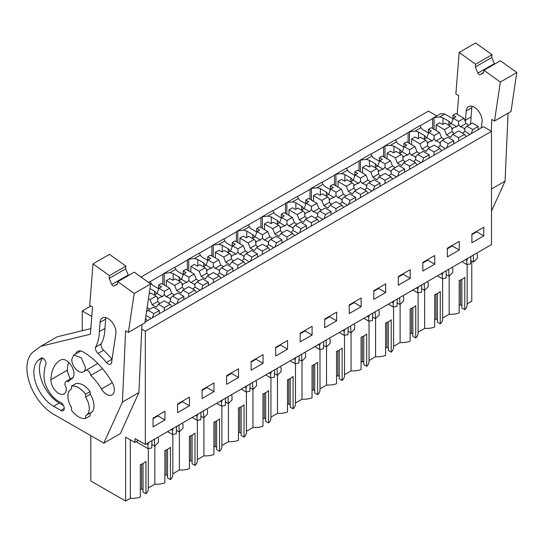 <?xml version="1.0" encoding="UTF-8"?>
<svg xmlns="http://www.w3.org/2000/svg" width="544" height="544" viewBox="0 0 544 544"><rect width="100%" height="100%" fill="white"/><g stroke="black" fill="none" stroke-linecap="round" stroke-linejoin="round"><path stroke-width="0.82" d="M144.976 322.075L483.439 126.664L491.497 131.315L145.323 331.18L141.739 329.113M145.323 331.18L145.323 444.468L491.497 244.603L491.497 131.315M467.153 303.872L471.791 301.192L471.791 261.038M141.025 277.025L428.434 111.085L436.798 115.92M420.05 125.807L432.636 118.538A7.929 4.576 60 0 1 433.405 117.878L440.762 113.628L444.727 114.022L452.962 118.776M483.793 235.865L471.879 242.74L471.879 234.083L483.793 227.202L483.793 235.865L476.782 231.819L471.879 234.648M336.634 320.824L336.634 312.168L324.72 319.042L324.72 327.706L336.634 320.824L329.623 316.778L329.623 316.214M349.248 304.885L349.248 313.541L361.155 306.666L361.155 298.003L349.248 304.885M287.579 349.146L287.579 340.49L275.665 347.364L275.665 356.021L287.579 349.146L280.568 345.1L280.568 344.536M300.193 333.207L300.193 341.863L312.106 334.988L312.106 326.325L300.193 333.207M434.738 264.18L434.738 255.524L422.824 262.405L422.824 271.062L434.738 264.18L427.734 260.134L427.734 259.57M459.265 250.022L459.265 241.366L447.352 248.241L447.352 256.904L459.265 250.022L452.254 245.976L452.254 245.412M373.769 290.727L373.769 299.384L385.682 292.502L385.682 283.846L373.769 290.727M410.21 278.344L410.21 269.688L398.296 276.563L398.296 285.219L410.21 278.344L403.206 274.298L403.206 273.734M202.082 389.844L213.996 382.969L213.996 391.626L202.082 398.507L202.082 389.844M189.468 405.79L177.555 412.665L177.555 404.008L189.468 397.127L189.468 405.79L182.464 401.744L177.555 404.573M251.138 361.529L263.051 354.647L263.051 363.304L251.138 370.185L251.138 361.529M238.524 377.468L226.61 384.343L226.61 375.686L238.524 368.812L238.524 377.468L231.52 373.422L226.61 376.251M164.941 419.948L153.034 426.822L153.034 418.166L164.941 411.291L164.941 419.948L157.937 415.902L153.034 418.737M145.323 444.468L135.123 438.58L134.817 442.449L138.326 440.422M449.167 276.08L449.167 314.255A16.47 9.513 0 0 0 459.184 312.929L459.184 280.561A16.47 9.513 180 0 0 464.787 277.324L464.787 309.692A16.47 9.513 0 0 0 467.153 304.783L467.153 264.452M464.787 309.692L461.89 308.02L461.89 279.385M461.89 305.592L460.489 304.783L459.184 305.538M449.167 314.255L442.626 318.029M424.64 290.238L424.64 328.413A16.47 9.513 0 0 0 434.656 327.087L434.656 294.726A16.47 9.513 180 0 0 440.259 291.489L440.259 323.857A16.47 9.513 0 0 0 442.626 318.947L442.626 278.61M440.259 323.857L437.369 322.184L437.369 293.542M437.369 319.756L435.962 318.947L434.656 319.702M424.64 328.413L418.098 332.187M400.112 304.402L400.112 342.577A16.47 9.513 0 0 0 410.128 341.251L410.128 308.883A16.47 9.513 180 0 0 415.738 305.646L415.738 338.014A16.47 9.513 0 0 0 418.098 333.105L418.098 292.774M415.738 338.014L412.842 336.342L412.842 307.707M412.842 333.914L411.441 333.105L410.128 333.86M400.112 342.577L393.57 346.351M375.584 318.56L375.584 356.735A16.47 9.513 0 0 0 385.601 355.409L385.601 323.041A16.47 9.513 180 0 0 391.211 319.804L391.211 352.172A16.47 9.513 0 0 0 393.57 347.262L393.57 306.932M391.211 352.172L388.314 350.499L388.314 321.864M388.314 348.072L386.913 347.262L385.601 348.024M375.584 356.735L369.043 360.509M351.057 332.724L351.057 370.892A16.47 9.513 0 0 0 361.073 369.573L361.073 337.205A16.47 9.513 180 0 0 366.683 333.968L366.683 366.336A16.47 9.513 0 0 0 369.043 361.427L369.043 321.089M366.683 366.336L363.786 364.664L363.786 336.029M363.786 362.236L362.386 361.427L361.073 362.182M351.057 370.892L344.522 374.673M326.529 346.882L326.529 385.057A16.47 9.513 0 0 0 336.546 383.731L336.546 351.363A16.47 9.513 180 0 0 342.156 348.126L342.156 380.494A16.47 9.513 0 0 0 344.522 375.584L344.522 335.254M342.156 380.494L339.259 378.821L339.259 350.186M339.259 376.394L337.858 375.584L336.546 376.339M326.529 385.057L319.994 388.831M302.002 361.046L302.002 399.214A16.47 9.513 0 0 0 312.025 397.895L312.025 365.527A16.47 9.513 180 0 0 317.628 362.29L317.628 394.658A16.47 9.513 0 0 0 319.994 389.749L319.994 349.411M317.628 394.658L314.731 392.986L314.731 364.344M314.731 390.558L313.33 389.749L312.025 390.504M302.002 399.214L295.467 402.988M277.474 375.204L277.474 413.379A16.47 9.513 0 0 0 287.497 412.053L287.497 379.685A16.47 9.513 180 0 0 293.1 376.448L293.1 408.816A16.47 9.513 0 0 0 295.467 403.906L295.467 363.576M293.1 408.816L290.204 407.143L290.204 378.508M290.204 404.716L288.803 403.906L287.497 404.661M277.474 413.379L270.939 417.153M252.953 389.361L252.953 427.536A16.47 9.513 0 0 0 262.97 426.21L262.97 393.849A16.47 9.513 180 0 0 268.573 390.612L268.573 422.974A16.47 9.513 0 0 0 270.939 418.071L270.939 377.733M268.573 422.974L265.676 421.308L265.676 392.666M265.676 418.88L264.275 418.071L262.97 418.826M252.953 427.536L246.412 431.31M228.426 403.526L228.426 441.701A16.47 9.513 0 0 0 238.442 440.375L238.442 408.007A16.47 9.513 180 0 0 244.045 404.77L244.045 437.138A16.47 9.513 0 0 0 246.412 432.228L246.412 391.898M244.045 437.138L241.155 435.465L241.155 406.83M241.155 433.038L239.748 432.228L238.442 432.983M228.426 441.701L221.884 445.475M203.898 417.683L203.898 455.858A16.47 9.513 0 0 0 213.914 454.532L213.914 422.164A16.47 9.513 180 0 0 219.524 418.928L219.524 451.296A16.47 9.513 0 0 0 221.884 446.386L221.884 406.055M219.524 451.296L216.628 449.623L216.628 420.988M216.628 447.195L215.227 446.386L213.914 447.141M203.898 455.858L197.356 459.632M179.37 431.848L179.37 470.016A16.47 9.513 0 0 0 189.387 468.697L189.387 436.329A16.47 9.513 180 0 0 194.997 433.092L194.997 465.46A16.47 9.513 0 0 0 197.356 460.55L197.356 420.213M194.997 465.46L192.1 463.787L192.1 435.146M192.1 461.36L190.699 460.55L189.387 461.305M179.37 470.016L172.829 473.797M154.843 446.005L154.843 484.18A16.47 9.513 0 0 0 164.859 482.854L164.859 450.486A16.47 9.513 180 0 0 170.469 447.25L170.469 479.618A16.47 9.513 0 0 0 172.829 474.708L172.829 434.377M170.469 479.618L167.572 477.945L167.572 449.31M167.572 475.517L166.172 474.708L164.859 475.463M154.843 484.18L148.301 487.954M130.315 439.851L130.315 498.338A16.47 9.513 0 0 0 140.332 497.012L140.332 464.651A16.47 9.513 180 0 0 145.942 461.414L145.942 493.775A16.47 9.513 0 0 0 148.301 488.872L148.301 448.535M145.942 493.775L143.045 492.109L143.045 463.468M143.045 489.682L141.644 488.872L140.332 489.627M130.315 498.338L125.61 501.058L90.828 480.978L90.828 435.656M82.253 330.691L82.253 310.95L90.794 306.02M91.78 316.452L82.253 310.95M150.538 283.866L151.273 283.444L150.226 281.466A7.929 4.576 60 0 0 149.593 281.731L148.471 282.377M150.253 281.568L162.84 274.298A7.929 4.576 60 0 1 163.608 273.639A7.929 4.576 60 0 1 164.24 273.374L169.857 272.714L175.8 269.287L174.753 267.308A7.929 4.576 60 0 0 174.121 267.573L163.608 273.639M174.78 267.41L187.367 260.141A7.929 4.576 60 0 1 188.136 259.481A7.929 4.576 60 0 1 188.768 259.216L194.385 258.556L200.328 255.122L199.281 253.15A7.929 4.576 60 0 0 198.648 253.409L188.136 259.481M199.308 253.246L211.895 245.983A7.929 4.576 60 0 1 212.663 245.317A7.929 4.576 60 0 1 213.296 245.058L218.912 244.392L224.856 240.965L223.808 238.986A7.929 4.576 60 0 0 223.169 239.251L212.663 245.317M223.836 239.088L236.422 231.819A7.929 4.576 60 0 1 237.191 231.159A7.929 4.576 60 0 1 237.823 230.894L243.433 230.234L246.405 228.521L249.376 226.8L248.336 224.828A7.929 4.576 60 0 0 247.697 225.094L237.191 231.159M248.363 224.93L260.95 217.661A7.929 4.576 60 0 1 261.712 217.002A7.929 4.576 60 0 1 262.351 216.736L267.961 216.07L273.904 212.643L272.864 210.664A7.929 4.576 60 0 0 272.224 210.929L261.712 217.002M272.891 210.766L285.478 203.497A7.929 4.576 60 0 1 286.239 202.837A7.929 4.576 60 0 1 286.878 202.572L292.488 201.912L295.46 200.199L298.432 198.478L297.391 196.506A7.929 4.576 60 0 0 296.752 196.772L286.239 202.837M297.412 196.608L310.005 189.339A7.929 4.576 60 0 1 310.767 188.68A7.929 4.576 60 0 1 311.406 188.414L317.016 187.755L322.959 184.321L321.912 182.342A7.929 4.576 60 0 0 321.28 182.607L310.767 188.68M321.939 182.444L334.526 175.182A7.929 4.576 60 0 1 335.294 174.515A7.929 4.576 60 0 1 335.934 174.257L341.544 173.59L347.487 170.163L346.44 168.184A7.929 4.576 60 0 0 345.807 168.45L335.294 174.515M346.467 168.286L359.054 161.017A7.929 4.576 60 0 1 359.822 160.358A7.929 4.576 60 0 1 360.454 160.092L366.071 159.433L369.043 157.719L372.014 155.999L370.967 154.027A7.929 4.576 60 0 0 370.335 154.292L359.822 160.358M370.994 154.122L383.581 146.86A7.929 4.576 60 0 1 384.35 146.2A7.929 4.576 60 0 1 384.982 145.935L390.599 145.268L396.542 141.841L395.495 139.862A7.929 4.576 60 0 0 394.862 140.128L384.35 146.2M395.522 139.964L408.109 132.695A7.929 4.576 60 0 1 408.877 132.036A7.929 4.576 60 0 1 409.51 131.77L415.126 131.111L418.098 129.397L421.07 127.677L420.022 125.705A7.929 4.576 60 0 0 419.39 125.97L408.877 132.036M433.405 117.878A7.929 4.576 60 0 1 434.037 117.613L434.037 129.295M450.84 123.801A17.966 10.37 0 0 0 448.916 121.292L442.986 117.871A17.966 10.377 0 0 0 439.647 116.953L434.037 117.613M421.07 127.677A17.966 10.377 0 0 0 422.668 129.608L428.434 132.933M426.312 137.965A17.966 10.37 0 0 0 424.388 135.456L418.458 132.036A17.966 10.377 0 0 0 415.126 131.111M396.542 141.841A17.966 10.377 0 0 0 398.14 143.766L403.906 147.098M401.785 152.123A17.966 10.37 0 0 0 399.86 149.614L393.931 146.193A17.966 10.377 0 0 0 390.599 145.268M372.014 155.999A17.966 10.377 0 0 0 373.612 157.93L379.379 161.255M377.257 166.28A17.966 10.37 0 0 0 375.333 163.778L369.41 160.351A17.966 10.377 0 0 0 366.071 159.433M347.487 170.163A17.966 10.377 0 0 0 349.085 172.088L354.851 175.42M352.73 180.445A17.966 10.37 0 0 0 350.805 177.936L344.882 174.515A17.966 10.377 0 0 0 341.544 173.59M322.959 184.321A17.966 10.377 0 0 0 324.557 186.245L330.324 189.577M328.202 194.602A17.966 10.37 0 0 0 326.278 192.093L320.355 188.673A17.966 10.377 0 0 0 317.016 187.755M298.432 198.478A17.966 10.377 0 0 0 300.03 200.41L305.796 203.735M303.681 208.767A17.966 10.37 0 0 0 301.75 206.258L295.827 202.837A17.966 10.377 0 0 0 292.488 201.912M273.904 212.643A17.966 10.377 0 0 0 275.502 214.567L281.268 217.899M279.154 222.924A17.966 10.37 0 0 0 277.229 220.415L271.3 216.995A17.966 10.377 0 0 0 267.961 216.07M249.376 226.8A17.966 10.377 0 0 0 250.974 228.732L256.741 232.057M254.626 237.082A17.966 10.37 0 0 0 252.702 234.58L246.772 231.159A17.966 10.377 0 0 0 243.433 230.234M224.856 240.965A17.966 10.377 0 0 0 226.454 242.889L232.22 246.221M230.098 251.246A17.966 10.37 0 0 0 228.174 248.737L222.244 245.317A17.966 10.377 0 0 0 218.912 244.392M200.328 255.122A17.966 10.377 0 0 0 201.926 257.047L207.692 260.379M205.571 265.404A17.966 10.37 0 0 0 203.646 262.902L197.717 259.474A17.966 10.377 0 0 0 194.385 258.556M175.8 269.287A17.966 10.377 0 0 0 177.398 271.211L183.165 274.536M181.043 279.568A17.966 10.37 0 0 0 179.119 277.059L173.189 273.639A17.966 10.377 0 0 0 169.857 272.714M151.273 283.444A17.966 10.377 0 0 0 152.871 285.369L158.637 288.701M156.516 293.726A17.966 10.37 0 0 0 154.591 291.217L149.967 288.551M125.61 501.058L125.61 437.131L134.817 442.449M476.782 231.819L476.782 231.248M329.623 316.778L324.72 319.614M361.155 306.666L354.151 302.62L354.151 302.049M354.151 302.62L349.248 305.449M280.568 345.1L275.665 347.929M312.106 334.988L305.096 330.942L305.096 330.371M305.096 330.942L300.193 333.771M427.734 260.134L422.824 262.97M452.254 245.976L447.352 248.812M385.682 292.502L378.678 288.456L378.678 287.892M378.678 288.456L373.769 291.292M403.206 274.298L398.296 277.127M213.996 391.626L206.992 387.58L206.992 387.015M206.992 387.58L202.082 390.415M182.464 401.744L182.464 401.173M263.051 363.304L256.04 359.258L256.04 358.693M256.04 359.258L251.138 362.093M231.52 373.422L231.52 372.858M157.937 415.902L157.937 415.337M460.489 304.783L460.489 280.058M435.962 318.947L435.962 294.216M411.441 333.105L411.441 308.38M386.913 347.262L386.913 322.538M362.386 361.427L362.386 336.695M337.858 375.584L337.858 350.86M313.33 389.749L313.33 365.017M288.803 403.906L288.803 379.182M264.275 418.071L264.275 393.339M239.748 432.228L239.748 407.504M215.227 446.386L215.227 421.661M190.699 460.55L190.699 435.819M166.172 474.708L166.172 449.983M137.006 441.184L137.006 442.258L147.975 448.589L147.975 444.55L148.777 442.469M141.644 488.872L141.644 464.141M162.84 274.298L162.84 284.247M164.24 285.056L164.24 273.374M173.189 280.051L173.189 273.639M187.367 260.141L187.367 270.089M188.768 270.898L188.768 259.216M197.717 265.894L197.717 259.474M211.895 245.983L211.895 255.932M213.296 256.741L213.296 245.058M222.244 251.729L222.244 245.317M236.422 231.819L236.422 241.767M237.823 242.576L237.823 230.894M246.772 237.572L246.772 231.159M260.95 217.661L260.95 227.61M262.351 228.419L262.351 216.736M271.3 223.414L271.3 216.995M285.478 203.497L285.478 213.445M286.878 214.254L286.878 202.572M295.827 209.25L295.827 202.837M310.005 189.339L310.005 199.288M311.406 200.097L311.406 188.414M320.355 195.092L320.355 188.673M334.526 175.182L334.526 185.123M335.934 185.932L335.934 174.257M344.882 180.928L344.882 174.515M359.054 161.017L359.054 170.966M360.454 171.775L360.454 160.092M369.41 166.77L369.41 160.351M383.581 146.86L383.581 156.808M384.982 157.617L384.982 145.935M393.931 152.612L393.931 146.193M408.109 132.695L408.109 142.644M409.51 143.453L409.51 131.77M418.458 138.448L418.458 132.036M432.636 118.538L432.636 128.486M442.986 124.29L442.986 117.871M448.916 121.292L448.916 124.916M424.388 139.074L424.388 135.456M399.86 153.231L399.86 149.614M375.333 167.396L375.333 163.778M350.805 181.553L350.805 177.936M326.278 195.718L326.278 192.093M301.75 209.875L301.75 206.258M277.229 224.033L277.229 220.415M252.702 238.197L252.702 234.58M228.174 252.355L228.174 248.737M203.646 266.519L203.646 262.902M179.119 280.677L179.119 277.059M154.591 294.841L154.591 291.217M71.747 359.502L73.746 355.082L81.192 357.666L85.408 367.39A9.663 5.576 60 0 1 83.409 371.817A9.663 5.576 60 0 1 75.963 369.226A9.663 5.576 60 0 1 71.747 359.502M71.57 388.885L71.019 389.198L71.57 388.926C69.176 390.034 67.952 392.435 67.891 396.12A15.116 8.724 60 0 0 71.57 407.558L71.57 410.353A17.836 10.302 -120 0 0 85.585 418.445L85.585 415.65A15.116 8.724 60 0 0 86.136 415.378A15.116 8.724 60 0 0 85.585 397.018L90.141 394.386L90.141 391.592A17.836 10.302 -120 0 0 76.126 383.5L71.57 386.131A17.836 10.302 -120 0 1 85.585 394.223L90.141 391.592M151.994 440.613L151.701 448.004L147.975 448.589M151.837 444.482L154.707 446.141L154.414 439.212M154.707 446.141L158.44 442.422L158.44 438.505L157.631 437.356M176.521 426.455L176.229 433.84L172.502 434.425L172.502 430.386L173.305 428.312M176.365 430.324L179.234 431.977L178.942 425.054M179.234 431.977L182.968 428.257L182.968 424.347L182.158 423.198M201.049 412.291L200.75 419.682L197.03 420.267L197.03 416.228L197.832 414.147M200.892 416.167L203.762 417.819L203.47 410.897M203.762 417.819L207.488 414.1L207.488 410.19L206.686 409.04M225.576 398.133L225.277 405.525L221.558 406.11L221.558 402.07L222.36 399.99M225.42 402.002L228.29 403.662L227.997 396.732M228.29 403.662L232.016 399.935L232.016 396.025L231.214 394.876M250.104 383.969L249.805 391.36L246.078 391.945L246.078 387.906L246.888 385.825M249.948 387.845L252.817 389.497L252.525 382.575M252.817 389.497L256.544 385.778L256.544 381.868L255.741 380.718M274.632 369.811L274.332 377.203L270.606 377.788L270.606 373.748L271.415 371.668M274.475 373.68L277.338 375.34L277.052 368.41M277.338 375.34L281.071 371.62L281.071 367.703L280.269 366.554M299.152 355.654L298.86 363.038L295.134 363.623L295.134 359.584L295.943 357.51M299.003 359.523L301.866 361.175L301.58 354.253M301.866 361.175L305.599 357.456L305.599 353.546L304.796 352.396M323.68 341.489L323.388 348.881L319.661 349.466L319.661 345.426L320.464 343.346M323.53 345.365L326.393 347.018L326.108 340.095M326.393 347.018L330.126 343.298L330.126 339.388L329.317 338.239M348.208 327.332L347.915 334.716L344.189 335.308L344.189 331.262L344.991 329.188M348.051 331.201L350.921 332.86L350.628 325.931M350.921 332.86L354.654 329.134L354.654 325.224L353.845 324.074M372.735 313.167L372.443 320.559L368.716 321.144L368.716 317.104L369.519 315.024M372.579 317.043L375.448 318.696L375.156 311.773M375.448 318.696L379.182 314.976L379.182 311.066L378.372 309.917M397.263 299.01L396.97 306.401L393.244 306.986L393.244 302.947L394.046 300.866M397.106 302.879L399.976 304.538L399.684 297.609M399.976 304.538L403.702 300.812L403.702 296.902L402.9 295.752M421.79 284.852L421.491 292.237L417.772 292.822L417.772 288.782L418.574 286.708M421.634 288.721L424.504 290.374L424.211 283.451M424.504 290.374L428.23 286.654L428.23 282.744L427.428 281.595M446.318 270.688L446.019 278.079L442.292 278.664L442.292 274.625L443.102 272.544M446.162 274.557L449.031 276.216L448.739 269.287M449.031 276.216L452.758 272.496L452.758 268.58L451.955 267.43M470.846 256.53L470.546 263.915L466.82 264.5L466.82 260.46L467.629 258.386M470.689 260.399L473.559 262.058L473.266 255.129M473.559 262.058L477.285 258.332L477.285 254.422L476.483 253.273M466.82 264.5L461.924 261.678M466.82 260.46L465.426 259.658M442.292 278.664L437.396 275.835M442.292 274.625L440.898 273.816M417.772 292.822L412.876 290M417.772 288.782L416.371 287.98M393.244 306.986L388.348 304.157M393.244 302.947L391.843 302.138M368.716 321.144L363.82 318.315M368.716 317.104L367.316 316.295M344.189 335.308L339.293 332.479M344.189 331.262L342.788 330.46M319.661 349.466L314.765 346.637M319.661 345.426L318.267 344.617M295.134 363.623L290.238 360.801M295.134 359.584L293.74 358.782M270.606 377.788L265.71 374.959M270.606 373.748L269.212 372.939M246.078 391.945L241.182 389.123M246.078 387.906L244.684 387.097M221.558 406.11L216.662 403.281M221.558 402.07L220.157 401.261M197.03 420.267L192.134 417.438M197.03 416.228L195.629 415.419M172.502 434.425L167.606 431.603M172.502 430.386L171.102 429.583M147.975 444.55L146.574 443.741M85.585 397.018L85.585 394.223M71.57 388.926L71.57 386.131M90.141 413.066L90.141 415.813L85.585 418.445M468.785 125.079L466.065 123.508L464.039 118.293L455.763 113.512L452.962 115.131L455.899 116.831L453.302 118.334L451.275 123.549L456.79 126.732A6.521 3.767 0 0 0 453.744 127.724A6.521 3.767 0 0 0 452.295 128.996L451.84 127.636L450.384 126.181L444.421 129.622L436.138 124.841L436.138 130.506M451.275 123.549L448.555 125.12M456.79 126.732L458.633 124.596L458.633 121.414L453.302 118.334M450.384 126.181L445.046 123.1L442.585 124.522L439.64 122.822L436.138 124.841M462.611 133.239A6.521 3.767 0 0 0 462.964 133.049L464.685 131.288L470.057 134.388M451.833 128.071L452.146 131.539A6.521 3.767 0 0 0 454.41 133.382M458.633 124.596L460.353 126.806A6.521 3.767 0 0 1 464.562 129.234L464.875 128.71M466.888 126.181L472.784 129.581L478.183 126.46L472.287 123.06L466.888 126.181L464.868 128.194L464.685 131.288M466.065 123.508L460.353 126.806M464.039 118.293L458.633 121.414M452.962 119.211L452.962 115.131M452.146 131.539L446.44 134.837L444.421 129.622M452.669 134.388L458.565 137.788L464.528 134.348L458.633 130.941L452.669 134.388L450.643 137.265L446.44 134.837M464.528 134.348L466.147 136.646M472.784 129.581L471.165 133.756M478.183 126.46L478.183 129.696M458.565 137.788L458.565 141.025M444.258 139.244L441.538 137.666L439.511 132.457L431.236 127.677L428.434 129.295L431.372 130.995L428.774 132.498L426.748 137.707L432.262 140.889A6.521 3.767 0 0 0 429.216 141.882A6.521 3.767 0 0 0 427.768 143.154L427.312 141.794L425.857 140.338L419.893 143.786L411.611 139.006L411.611 144.67M426.748 137.707L424.028 139.284M432.262 140.889L434.105 138.754L434.105 135.578L428.774 132.498M425.857 140.338L420.519 137.258L418.057 138.679L415.12 136.979L411.611 139.006M438.083 147.397A6.521 3.767 0 0 0 438.437 147.206L440.157 145.452L445.529 148.553M427.305 142.229L427.625 145.704A6.521 3.767 0 0 0 429.882 147.54M434.105 138.754L435.826 140.964A6.521 3.767 0 0 1 440.035 143.392L440.348 142.868M442.36 140.338L448.256 143.745L453.662 140.624L447.766 137.217L442.36 140.338L440.341 142.358L440.157 145.452M441.538 137.666L435.826 140.964M439.511 132.457L434.105 135.578M428.434 133.375L428.434 129.295M427.625 145.704L421.913 148.995L419.893 143.786M428.142 148.546L434.037 151.953L440.001 148.505L434.105 145.105L428.142 148.546L426.122 151.422L421.913 148.995M440.001 148.505L441.619 150.81M448.256 143.745L446.638 147.914M453.662 140.624L453.662 143.861M434.037 151.953L434.037 155.19M419.73 153.401L417.01 151.83L414.984 146.615L406.708 141.834L403.906 143.453L406.851 145.153L404.246 146.656L402.22 151.871L407.735 155.054A6.521 3.767 0 0 0 404.688 156.046A6.521 3.767 0 0 0 403.247 157.311L402.784 155.958L401.329 154.496L395.366 157.944L387.083 153.163L387.083 158.828M402.22 151.871L399.5 153.442M407.735 155.054L409.578 152.918L409.578 149.736L404.246 146.656M401.329 154.496L395.998 151.422L393.536 152.844L390.592 151.144L387.083 153.163M413.556 161.561A6.521 3.767 0 0 0 413.909 161.371L415.63 159.61L421.002 162.71M402.778 156.393L403.097 159.861A6.521 3.767 0 0 0 405.355 161.704M409.578 152.918L411.305 155.122A6.521 3.767 0 0 1 415.507 157.549L415.82 157.026M417.833 154.496L423.728 157.903L429.134 154.782L423.239 151.382L417.833 154.496L415.813 156.516L415.63 159.61M417.01 151.83L411.305 155.122M414.984 146.615L409.578 149.736M403.906 147.533L403.906 143.453M403.097 159.861L397.385 163.159L395.366 157.944M403.614 162.704L409.51 166.11L415.48 162.67L409.578 159.263L403.614 162.704L401.594 165.587L397.385 163.159M415.48 162.67L417.092 164.968M423.728 157.903L422.11 162.071M429.134 154.782L429.134 158.018M409.51 166.11L409.51 169.347M395.209 167.559L392.482 165.988L390.456 160.772L382.18 155.999L379.379 157.617L382.323 159.317L379.719 160.813L377.699 166.029L383.207 169.211A6.521 3.767 0 0 0 380.161 170.204A6.521 3.767 0 0 0 378.719 171.476L378.257 170.116L376.802 168.66L370.838 172.101L362.562 167.328L362.562 172.992M377.699 166.029L374.972 167.6M383.207 169.211L385.057 167.076L385.057 163.894L379.719 160.813M376.802 168.66L371.47 165.58L369.009 167.001L366.064 165.301L362.562 167.328M389.028 175.719A6.521 3.767 0 0 0 389.382 175.528L391.102 173.767L396.474 176.875M378.257 170.551L378.57 174.026A6.521 3.767 0 0 0 380.827 175.862M385.057 167.076L386.777 169.286A6.521 3.767 0 0 1 390.98 171.714L391.292 171.19M393.305 168.66L399.201 172.06L404.607 168.946L398.711 165.539L393.305 168.66L391.286 170.673L391.102 173.767M392.482 165.988L386.777 169.286M390.456 160.772L385.057 163.894M379.379 161.697L379.379 157.617M378.57 174.026L372.858 177.317L370.838 172.101M379.086 176.868L384.982 180.268L390.952 176.827L385.057 173.42L379.086 176.868L377.067 179.744L372.858 177.317M390.952 176.827L392.571 179.132M399.201 172.06L397.582 176.236M404.607 168.946L404.607 172.183M384.982 180.268L384.982 183.505M370.682 181.723L367.955 180.152L365.935 174.937L357.653 170.156L354.851 171.775L357.796 173.475L355.191 174.978L353.172 180.193L358.68 183.376A6.521 3.767 0 0 0 355.64 184.368A6.521 3.767 0 0 0 354.192 185.633L353.736 184.273L352.274 182.818L346.31 186.266L338.035 181.485L338.035 187.15M353.172 180.193L350.445 181.764M358.68 183.376L360.529 181.24L360.529 178.058L355.191 174.978M352.274 182.818L346.943 179.738L344.481 181.159L341.537 179.459L338.035 181.485M364.5 189.876A6.521 3.767 0 0 0 364.854 189.693L366.574 187.932L371.946 191.032M353.729 184.715L354.042 188.183A6.521 3.767 0 0 0 356.3 190.026M360.529 181.24L362.25 183.444A6.521 3.767 0 0 1 366.452 185.871L366.765 185.348M368.778 182.818L374.673 186.225L380.079 183.104L374.184 179.697L368.778 182.818L366.758 184.838L366.574 187.932M367.955 180.152L362.25 183.444M365.935 174.937L360.529 178.058M354.851 175.855L354.851 171.775M354.042 188.183L348.337 191.481L346.31 186.266M354.559 191.026L360.454 194.432L366.425 190.985L360.529 187.585L354.559 191.026L352.539 193.909L348.337 191.481M366.425 190.985L368.043 193.29M374.673 186.225L373.055 190.393M380.079 183.104L380.079 186.34M360.454 194.432L360.454 197.669M346.154 195.881L343.427 194.31L341.408 189.094L333.125 184.314L330.324 185.932L333.268 187.632L330.664 189.135L328.644 194.351L334.159 197.533A6.521 3.767 0 0 0 331.112 198.526A6.521 3.767 0 0 0 329.664 199.798L329.208 198.438L327.753 196.982L321.783 200.423L313.507 195.643L313.507 201.307M328.644 194.351L325.917 195.922M334.159 197.533L336.002 195.398L336.002 192.216L330.664 189.135M327.753 196.982L322.415 193.902L319.954 195.323L317.009 193.623L313.507 195.643M339.98 204.041A6.521 3.767 0 0 0 340.333 203.85L342.047 202.089L347.426 205.197M329.202 198.873L329.514 202.341A6.521 3.767 0 0 0 331.772 204.184M336.002 195.398L337.722 197.608A6.521 3.767 0 0 1 341.924 200.036L342.237 199.512M344.25 196.982L350.146 200.382L355.552 197.261L349.656 193.861L344.25 196.982L342.237 198.995L342.047 202.089M343.427 194.31L337.722 197.608M341.408 189.094L336.002 192.216M330.324 190.019L330.324 185.932M329.514 202.341L323.809 205.639L321.783 200.423M330.038 205.19L335.934 208.59L341.897 205.149L336.002 201.742L330.038 205.19L328.012 208.066L323.809 205.639M341.897 205.149L343.516 207.448M350.146 200.382L348.527 204.558M355.552 197.261L355.552 200.498M335.934 208.59L335.934 211.827M321.626 210.045L318.9 208.468L316.88 203.259L308.598 198.478L305.796 200.097L308.74 201.797L306.136 203.3L304.116 208.508L309.631 211.698A6.521 3.767 0 0 0 306.585 212.684A6.521 3.767 0 0 0 305.136 213.955L304.681 212.595L303.226 211.14L297.255 214.588L288.98 209.807L288.98 215.472M304.116 208.508L301.39 210.086M309.631 211.698L311.474 209.556L311.474 206.38L306.136 203.3M303.226 211.14L297.888 208.06L295.426 209.481L292.482 207.781L288.98 209.807M315.452 218.198A6.521 3.767 0 0 0 315.806 218.008L317.526 216.254L322.898 219.354M304.674 213.03L304.987 216.505A6.521 3.767 0 0 0 307.244 218.348M311.474 209.556L313.194 211.766A6.521 3.767 0 0 1 317.397 214.193L317.716 213.67M319.722 211.14L325.618 214.547L331.024 211.426L325.128 208.019L319.722 211.14L317.71 213.16L317.526 216.254M318.9 208.468L313.194 211.766M316.88 203.259L311.474 206.38M305.796 204.177L305.796 200.097M304.987 216.505L299.282 219.796L297.255 214.588M305.51 219.348L311.406 222.754L317.37 219.307L311.474 215.907L305.51 219.348L303.484 222.224L299.282 219.796M317.37 219.307L318.988 221.612M325.618 214.547L324 218.715M331.024 211.426L331.024 214.662M311.406 222.754L311.406 225.991M297.099 224.203L294.372 222.632L292.352 217.416L284.077 212.636L281.268 214.254L284.213 215.954L281.615 217.457L279.589 222.673L285.104 225.855A6.521 3.767 0 0 0 282.057 226.848A6.521 3.767 0 0 0 280.609 228.113L280.153 226.76L278.698 225.304L272.728 228.745L264.452 223.965L264.452 229.629M279.589 222.673L276.862 224.244M285.104 225.855L286.946 223.72L286.946 220.538L281.615 217.457M278.698 225.304L273.36 222.224L270.898 223.645L267.954 221.945L264.452 223.965M290.924 232.363A6.521 3.767 0 0 0 291.278 232.172L292.998 230.411L298.37 233.512M280.146 227.195L280.459 230.663A6.521 3.767 0 0 0 282.717 232.506M286.946 223.72L288.667 225.923A6.521 3.767 0 0 1 292.869 228.351L293.189 227.834M295.195 225.304L301.09 228.704L306.496 225.583L300.601 222.183L295.195 225.304L293.182 227.317L292.998 230.411M294.372 222.632L288.667 225.923M292.352 217.416L286.946 220.538M281.268 218.334L281.268 214.254M280.459 230.663L274.754 233.961L272.728 228.745M280.983 233.512L286.878 236.912L292.842 233.471L286.946 230.064L280.983 233.512L278.956 236.388L274.754 233.961M292.842 233.471L294.46 235.77M301.09 228.704L299.472 232.88M306.496 225.583L306.496 228.82M286.878 236.912L286.878 240.149M272.571 238.367L269.851 236.79L267.825 231.581L259.549 226.8L256.741 228.419L259.685 230.119L257.088 231.622L255.061 236.83L260.576 240.013A6.521 3.767 0 0 0 257.53 241.006A6.521 3.767 0 0 0 256.081 242.277L255.626 240.917L254.17 239.462L248.207 242.903L239.924 238.129L239.924 243.794M255.061 236.83L252.341 238.401M260.576 240.013L262.419 237.878L262.419 234.695L257.088 231.622M254.17 239.462L248.832 236.382L246.371 237.803L243.426 236.103L239.924 238.129M266.397 246.52A6.521 3.767 0 0 0 266.75 246.33L268.471 244.576L273.843 247.676M255.619 241.352L255.932 244.827A6.521 3.767 0 0 0 258.196 246.663M262.419 237.878L264.139 240.088A6.521 3.767 0 0 1 268.348 242.515L268.661 241.992M270.674 239.462L276.57 242.869L281.969 239.748L276.073 236.341L270.674 239.462L268.654 241.482L268.471 244.576M269.851 236.79L264.139 240.088M267.825 231.581L262.419 234.695M256.741 232.499L256.741 228.419M255.932 244.827L250.226 248.118L248.207 242.903M256.455 247.67L262.351 251.076L268.314 247.629L262.419 244.222L256.455 247.67L254.429 250.546L250.226 248.118M268.314 247.629L269.933 249.934M276.57 242.869L274.951 247.037M281.969 239.748L281.969 242.984M262.351 251.076L262.351 254.313M248.044 252.525L245.324 250.954L243.297 245.738L235.022 240.958L232.22 242.576L235.158 244.276L232.56 245.779L230.534 250.995L236.048 254.177A6.521 3.767 0 0 0 233.002 255.17A6.521 3.767 0 0 0 231.554 256.435L231.098 255.082L229.643 253.62L223.679 257.067L215.397 252.287L215.397 257.951M230.534 250.995L227.814 252.566M236.048 254.177L237.891 252.042L237.891 248.86L232.56 245.779M229.643 253.62L224.305 250.539L221.843 251.96L218.906 250.267L215.397 252.287M241.869 260.678A6.521 3.767 0 0 0 242.223 260.494L243.943 258.733L249.315 261.834M231.091 255.517L231.411 258.985A6.521 3.767 0 0 0 233.668 260.828M237.891 252.042L239.612 254.245A6.521 3.767 0 0 1 243.821 256.673L244.134 256.149M246.146 253.62L252.042 257.026L257.448 253.905L251.552 250.498L246.146 253.62L244.127 255.639L243.943 258.733M245.324 250.954L239.612 254.245M243.297 245.738L237.891 248.86M232.22 246.656L232.22 242.576M231.411 258.985L225.699 262.283L223.679 257.067M231.928 261.827L237.823 265.234L243.787 261.786L237.891 258.386L231.928 261.827L229.908 264.71L225.699 262.283M243.787 261.786L245.405 264.092M252.042 257.026L250.424 261.195M257.448 253.905L257.448 257.142M237.823 265.234L237.823 268.471M223.516 266.682L220.796 265.112L218.77 259.896L210.494 255.122L207.692 256.741L210.637 258.434L208.032 259.937L206.006 265.152L211.521 268.335A6.521 3.767 0 0 0 208.474 269.328A6.521 3.767 0 0 0 207.026 270.599L206.57 269.239L205.115 267.784L199.152 271.225L190.869 266.444L190.869 272.109M206.006 265.152L203.286 266.723M211.521 268.335L213.364 266.2L213.364 263.017L208.032 259.937M205.115 267.784L199.784 264.704L197.322 266.125L194.378 264.425L190.869 266.444M217.342 274.842A6.521 3.767 0 0 0 217.695 274.652L219.416 272.891L224.788 275.998M206.564 269.674L206.883 273.142A6.521 3.767 0 0 0 209.141 274.985M213.364 266.2L215.084 268.41A6.521 3.767 0 0 1 219.293 270.837L219.606 270.314M221.619 267.784L227.514 271.184L232.92 268.063L227.025 264.663L221.619 267.784L219.599 269.797L219.416 272.891M220.796 265.112L215.084 268.41M218.77 259.896L213.364 263.017M207.692 260.821L207.692 256.741M206.883 273.142L201.171 276.44L199.152 271.225M207.4 275.992L213.296 279.392L219.259 275.951L213.364 272.544L207.4 275.992L205.38 278.868L201.171 276.44M219.259 275.951L220.878 278.249M227.514 271.184L225.896 275.359M232.92 268.063L232.92 271.3M213.296 279.392L213.296 282.628M198.988 280.847L196.268 279.276L194.242 274.06L185.966 269.28L183.165 270.898L186.109 272.598L183.505 274.101L181.478 279.31L186.993 282.499A6.521 3.767 0 0 0 183.947 283.492A6.521 3.767 0 0 0 182.505 284.757L182.043 283.397L180.588 281.942L174.624 285.389L166.348 280.609L166.348 286.273M181.478 279.31L178.758 280.888M186.993 282.499L188.843 280.364L188.843 277.182L183.505 274.101M180.588 281.942L175.256 278.861L172.795 280.282L169.85 278.582L166.348 280.609M192.814 289A6.521 3.767 0 0 0 193.168 288.81L194.888 287.055L200.26 290.156M182.036 283.832L182.356 287.307A6.521 3.767 0 0 0 184.613 289.15M188.843 280.364L190.563 282.567A6.521 3.767 0 0 1 194.766 284.995L195.078 284.424M197.091 281.942L202.987 285.348L208.393 282.227L202.497 278.82L197.091 281.942L195.072 283.961L194.888 287.055M196.268 279.276L190.563 282.567M194.242 274.06L188.843 277.182M183.165 274.978L183.165 270.898M182.356 287.307L176.644 290.598L174.624 285.389M182.872 290.149L188.768 293.556L194.738 290.108L188.843 286.708L182.872 290.149L180.853 293.026L176.644 290.598M194.738 290.108L196.357 292.414M202.987 285.348L201.368 289.517M208.393 282.227L208.393 285.464M188.768 293.556L188.768 296.793M174.468 295.004L171.741 293.434L169.721 288.218L161.439 283.438L158.637 285.056L161.582 286.756L158.977 288.259L156.958 293.474L162.466 296.657A6.521 3.767 0 0 0 159.419 297.65A6.521 3.767 0 0 0 157.978 298.921L157.522 297.561L156.06 296.106L150.096 299.547L148.464 298.608M156.958 293.474L154.231 295.045M162.466 296.657L164.315 294.522L164.315 291.339L158.977 288.259M156.06 296.106L150.729 293.026L149.165 293.923M168.286 303.164A6.521 3.767 0 0 0 168.64 302.974L170.36 301.213L175.732 304.314M157.515 297.996L157.828 301.464A6.521 3.767 0 0 0 160.086 303.307M164.315 294.522L166.036 296.732A6.521 3.767 0 0 1 170.238 299.159L170.551 298.636M172.564 296.106L178.459 299.506L183.865 296.385L177.97 292.985L172.564 296.106L170.544 298.119L170.36 301.213M171.741 293.434L166.036 296.732M169.721 288.218L164.315 291.339M158.637 289.136L158.637 285.056M157.828 301.464L152.123 304.762L150.096 299.547M158.345 304.314L164.24 307.714L170.211 304.273L164.315 300.866L158.345 304.314L156.325 307.19L152.123 304.762M170.211 304.273L171.829 306.571M178.459 299.506L176.841 303.681M183.865 296.385L183.865 299.622M164.24 307.714L164.24 310.95M149.94 309.169L147.125 307.646M145.527 318.342L147.302 320.736M145.962 315.445L151.212 318.478M153.932 313.67L159.338 310.549L153.442 307.142L148.036 310.264L153.932 313.67L152.313 317.839M148.036 310.264L146.506 311.794M159.338 310.549L159.338 313.786M494.53 121.006L500.33 82.062L516.8 72.549L511 111.5L494.53 121.006L491.769 119.415L491.246 131.172M494.666 64.083A1.979 1.142 60 0 1 494.408 63.587L491.803 57.508L475.334 67.014L477.938 73.1A1.979 1.142 60 0 0 480.06 74.623L483.548 72.923L483.942 70.271L500.33 82.062M475.334 67.014L475.558 64.24L459.17 52.448L455.865 94.003L458.68 95.628L457.191 114.342M465.474 120.224L471.084 116.987L471.818 107.746L466.208 110.983L465.474 120.224A51.646 29.818 60 0 1 465.412 121.836M466.215 110.983A11.308 6.528 60 0 1 468.527 106.597A11.308 6.528 60 0 1 477.319 109.711A11.308 6.528 60 0 1 482.174 121.203L481.161 127.983M508.089 113.179L505.063 181.152L491.497 211.113M505.063 181.152L491.497 188.986M516.8 72.549L500.412 60.765L483.942 70.271M491.803 57.508L492.021 54.733L475.558 64.24M459.17 52.448L475.633 42.942L492.021 54.733M452.241 118.361L452.962 118.184M471.084 116.987A51.646 29.818 60 0 1 470.315 124.195M471.818 107.746A11.308 6.528 60 0 1 472.07 106.264M128.384 332.404L134.184 293.454L150.647 283.948L144.854 322.898L128.384 332.404L125.616 330.806L122.441 402.057L103.85 443.129L53.611 414.283A37.658 21.74 60 0 1 29.301 382.221A37.658 21.74 60 0 1 33.524 351.655L40.786 346.29L90.372 334.206L92.528 307.02L89.712 305.395L93.017 263.847L109.405 275.631L109.188 278.412L111.792 284.492L128.262 274.985L125.65 268.906L109.188 278.412M111.792 284.492A1.979 1.142 60 0 0 113.914 286.022L117.402 284.322L117.796 281.67L134.184 293.454M90.141 394.121A15.361 8.867 60 0 1 90.814 412.964A15.361 8.867 60 0 1 90.141 413.29M71.55 378.896A23.786 13.729 60 0 0 71.237 379.059A23.786 13.729 60 0 0 68.408 381.779A4.957 2.863 60 0 0 65.946 381.541A4.957 2.863 60 0 0 66.273 387.79A10.9 6.297 60 0 1 64.076 393.89A10.9 6.297 60 0 1 56.114 391.415A10.9 6.297 60 0 1 50.973 381.113A10.9 6.297 60 0 1 50.918 379.671A45.587 26.323 60 0 1 60.336 360.182A45.587 26.323 60 0 1 60.928 359.856A10.9 6.297 60 0 1 71.76 366.35A10.9 6.297 60 0 1 71.686 378.814A10.9 6.297 60 0 1 71.55 378.896L71.828 378.733M86.7 369.913A4.957 2.863 60 0 1 90.719 375.414A36.666 21.168 60 0 1 101.408 388.974L112.302 382.684M75.779 353.906A10.9 6.297 60 0 1 77.683 351.383A10.9 6.297 60 0 1 81.899 351.322A10.9 6.297 60 0 1 83.13 351.92A58.466 33.755 60 0 1 112.016 382.18A10.9 6.297 60 0 1 112.078 394.883A10.9 6.297 60 0 1 101.408 388.974M63.471 405.477L59.201 403.029L53.598 406.266A27.846 16.075 60 0 1 35.829 383.207A27.846 16.075 60 0 1 38.094 360.475A87.931 50.769 60 0 1 40.984 358.197A4.066 2.346 60 0 1 41.086 358.129A4.066 2.346 60 0 1 44.615 359.686A4.066 2.346 60 0 1 45.852 364.256A55.42 31.994 60 0 0 43.989 375.367A20.699 11.948 60 0 0 60.384 402.247A4.862 2.808 60 0 1 63.886 406.477A4.862 2.808 60 0 1 63.226 410.638A4.862 2.808 60 0 1 61.207 410.611A4.862 2.808 60 0 1 60.806 410.407L64.233 408.428M53.598 406.266L60.806 410.407M100.062 322.374L99.328 331.616L104.931 328.379L105.665 319.138L100.062 322.374A11.308 6.528 60 0 1 102.374 317.988A11.308 6.528 60 0 1 111.166 321.103A11.308 6.528 60 0 1 116.022 332.602L111.69 361.651A5.059 2.924 60 0 1 110.65 364.16A5.059 2.924 60 0 1 106.44 362.46A69.285 40.004 60 0 0 97.954 353.471A5.059 2.924 60 0 1 95.554 347.126L101.157 343.89A5.059 2.924 60 0 0 103.557 350.234A69.285 40.004 60 0 1 112.044 359.224A5.059 2.924 60 0 0 112.05 359.23M99.328 331.616A51.646 29.818 60 0 1 95.554 347.126M141.943 324.578L138.91 392.55L120.319 433.622L103.85 443.129M138.91 392.55L122.441 402.057M150.647 283.948L134.259 272.156L117.796 281.67M128.52 275.475A1.979 1.142 60 0 1 128.262 274.985M125.65 268.906L125.875 266.125L109.405 275.631M93.017 263.847L109.487 254.34L125.875 266.125M40.786 346.29L57.256 336.784L90.814 328.603M70.244 379.059L67.442 371.606L67.388 370.158A45.587 26.323 60 0 1 68.551 362.222M90.719 375.414L102.469 368.628M59.201 403.022A27.846 16.075 60 0 1 41.786 380.97A27.846 16.075 60 0 1 42.779 358.163M104.931 328.379A51.646 29.818 60 0 1 101.157 343.89M105.665 319.144A11.308 6.528 60 0 1 105.924 317.662M439.647 116.953L444.727 114.022M480.06 74.623L483.602 72.583M477.938 73.1L494.408 63.587M113.914 286.022L117.45 283.975M50.918 379.671L67.388 370.158M38.094 360.475L42.357 358.013M97.954 353.471L103.557 350.234M106.44 362.46L112.044 359.224M73.746 355.082L80.818 350.996M83.409 371.817L97.804 363.501M86.136 415.378L92.065 411.958M71.237 379.059L71.93 378.665M65.946 381.541L73.08 377.42"/></g></svg>
